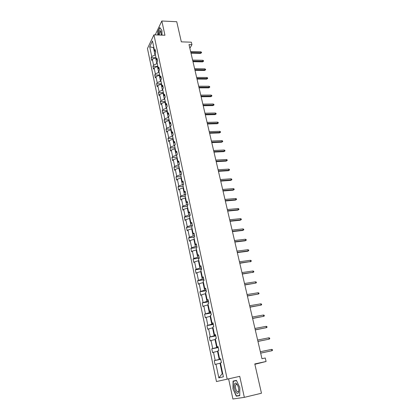 <?xml version="1.0" encoding="UTF-8"?>
<svg xmlns="http://www.w3.org/2000/svg" width="420" height="420" viewBox="0 0 420 420"><rect width="100%" height="100%" fill="white"/><g stroke="black" fill="none" stroke-linecap="round" stroke-linejoin="round"><path stroke-width="0.63" d="M228.606 378.851L232.906 399L244.34 397.357L239.736 376.357L227.199 379.166L153.935 34.829L164.95 35.248L161.826 21L155.216 34.876M161.826 21L176.741 21.725L181.33 41.853L191.373 42.194L191.951 44.667L189.011 44.573L261.965 358.701L265.262 357.998L266.081 361.489L254.788 363.935L261.471 393.23L244.34 397.357M153.935 34.829L147.462 48.526L216.468 381.544L227.199 379.166M220.5 363.148L220.017 363.248L222.217 373.69L218.825 377.879L215.969 364.198L215.04 364.466L214.242 360.649L220.721 359.305M220.017 363.248L215.969 364.198M217.985 351.22L217.502 351.314L219.209 359.41L214.242 360.649M215.166 360.365L213.481 352.286L212.567 352.601L211.78 348.826L218.232 347.545M215.497 339.433L215.014 339.523L216.699 347.524L211.78 348.826M212.693 348.5L211.024 340.515L210.126 340.872L209.349 337.139L215.77 335.927M213.035 327.784L212.557 327.873L214.221 335.774L209.349 337.139M210.242 336.777L208.598 328.886L207.711 329.28L206.945 325.594L213.339 324.44M210.604 316.27L210.126 316.355L211.775 324.167L206.945 325.594M207.827 325.185L206.199 317.389L205.322 317.825L204.566 314.181L210.94 313.089M208.204 304.889L207.727 304.967L209.354 312.69L204.566 314.181M205.433 313.735L203.826 306.028L202.965 306.495L202.214 302.894L208.561 301.865M205.826 293.643L205.354 293.717L206.966 301.35L202.214 302.894M203.07 302.411L201.479 294.793L200.634 295.302L199.894 291.743L206.215 290.771M203.48 282.524L203.007 282.592L204.598 290.136L199.894 291.743M200.734 291.223L199.164 283.689L198.329 284.235L197.594 280.712L203.894 279.799M201.159 271.53L200.686 271.593L202.262 279.053L197.594 280.712M198.424 280.156L196.87 272.711L196.051 273.294L195.326 269.808L201.595 268.952M198.865 260.657L198.398 260.72L199.952 268.097L196.14 269.22L195.326 269.808M196.14 269.22L194.602 261.859L193.798 262.474L193.079 259.03L199.327 258.227M196.597 249.911L196.13 249.968L197.668 257.26L193.883 258.405L193.079 259.03M193.883 258.405L192.365 251.123L191.567 251.774L190.859 248.372L196.591 247.684M194.35 239.285L193.888 239.342L195.41 246.55L191.651 247.711L190.859 248.372M191.651 247.711L190.15 240.513L189.368 241.196L188.664 237.83L193.919 237.242M192.134 228.779L191.672 228.827L193.174 235.956L189.446 237.137L188.664 237.83M189.446 237.137L187.955 230.018L187.184 230.732L186.491 227.404L191.73 226.858M189.94 218.39L189.478 218.431L190.964 225.482L187.262 226.679L186.491 227.404M187.262 226.679L185.792 219.639L185.031 220.385L184.343 217.093L189.562 216.594M187.772 208.11L187.309 208.152L188.78 215.124L185.105 216.337L184.343 217.093M185.105 216.337L183.65 209.375L182.9 210.152L182.222 206.897L187.415 206.435M185.624 197.946L185.167 197.983L186.622 204.881L182.968 206.11L182.222 206.897M182.968 206.11L181.529 199.227L180.794 200.03L180.122 196.812L185.293 196.392M183.503 187.892L183.047 187.929L184.485 194.749L180.857 195.993L180.122 196.812M180.857 195.993L179.434 189.184L178.705 190.019L178.043 186.832L183.199 186.454M181.403 177.949L180.947 177.98L182.369 184.727L178.768 185.987L178.043 186.832M178.768 185.987L177.361 179.251L176.642 180.117L175.985 176.962L181.125 176.626M179.324 168.11L178.873 168.137L180.28 174.815L176.699 176.09L175.985 176.962M176.699 176.09L175.308 169.423L174.605 170.315L173.953 167.197L179.067 166.898M177.272 158.377L176.82 158.403L178.211 165.008L174.657 166.299L173.953 167.197M174.657 166.299L173.276 159.705L172.583 160.624L171.943 157.537L177.035 157.274M175.24 148.748L174.788 148.769L176.169 155.3L172.631 156.608L171.943 157.537M172.631 156.608L171.271 150.087L170.588 151.032L169.953 147.982L175.03 147.751M173.229 139.225L172.778 139.241L174.143 145.703L170.63 147.026L169.953 147.982M170.63 147.026L169.286 140.569L168.609 141.54L167.979 138.521L173.04 138.332M171.234 129.796L170.793 129.811L172.142 136.206L168.651 137.54L167.979 138.521M168.651 137.54L167.317 131.155L166.656 132.153L166.031 129.161L171.071 129.008M169.265 120.472L168.824 120.482L170.158 126.808L166.693 128.158L166.031 129.161M166.693 128.158L165.375 121.837L164.719 122.861L164.105 119.9L169.124 119.784M167.317 111.242L166.877 111.248L168.2 117.511L164.756 118.87L164.105 119.9M164.756 118.87L163.448 112.618L162.803 113.663L162.194 110.738L167.197 110.654M165.391 102.107L164.95 102.113L166.257 108.308L162.834 109.683L162.194 110.738M162.834 109.683L161.542 103.493L160.907 104.564L160.303 101.666L165.286 101.614M163.48 93.067L163.044 93.067L164.335 99.204L160.939 100.585L160.303 101.666M160.939 100.585L159.658 94.463L159.033 95.555L158.434 92.689L163.396 92.668M161.595 84.121L161.154 84.121L162.435 90.19L159.059 91.586L158.434 92.689M159.059 91.586L157.794 85.523L157.174 86.641L156.587 83.806L161.527 83.816M159.726 75.264L159.29 75.259L160.555 81.27L157.201 82.677L156.587 83.806M157.201 82.677L155.946 76.676L155.337 77.816L154.754 75.007L159.679 75.054M157.873 66.502L157.442 66.491L158.692 72.439L155.358 73.862L154.754 75.007M155.358 73.862L154.119 67.919L153.521 69.08L152.938 66.302L157.847 66.376M156.041 57.824L155.61 57.813L156.849 63.704L153.536 65.132L152.938 66.302M153.536 65.132L152.308 59.252L151.72 60.433L151.148 57.682L156.035 57.787M153.893 47.649L153.463 47.633L155.027 55.052L151.73 56.49L151.148 57.682M151.73 56.49L149.709 46.793L152.481 40.971L154.555 50.778L155.164 49.544L155.757 52.343L155.143 53.571L156.398 59.519L157.017 58.307L157.616 61.136L156.996 62.344L158.267 68.35L158.891 67.163L159.495 70.019L158.865 71.201L160.146 77.275L160.786 76.109L161.396 78.997L160.755 80.157L162.052 86.294L162.697 85.15L163.317 88.064L162.666 89.203L163.973 95.403L164.63 94.285L165.254 97.23L164.598 98.343L165.921 104.612L166.583 103.514L167.218 106.496L166.546 107.583L167.885 113.915L168.562 112.844L169.197 115.857L168.52 116.918L169.869 123.323L170.557 122.273L171.197 125.317L170.51 126.357L171.875 132.825L172.573 131.806L173.224 134.883L172.526 135.891L173.906 142.433L174.61 141.44L175.271 144.553L174.557 145.535L175.954 152.145L176.673 151.179L177.34 154.324L176.615 155.279L178.028 161.963L178.757 161.028L179.429 164.204L178.694 165.134L180.122 171.89L180.863 170.982L181.545 174.195L180.799 175.093L182.243 181.923L182.994 181.046L183.682 184.296L182.926 185.162L184.385 192.071L185.147 191.221L185.845 194.507L185.073 195.347L186.548 202.33L187.325 201.516L188.029 204.834L187.252 205.643L188.743 212.704L189.525 211.922L190.239 215.282L189.446 216.053L190.953 223.198L191.756 222.442L192.476 225.845L191.672 226.585L193.195 233.809L194.009 233.09L194.733 236.523L193.919 237.232L195.463 244.54L196.287 243.852L197.022 247.328L196.192 248.005L197.752 255.397L198.592 254.741L199.332 258.258L198.492 258.899L200.072 266.375L200.923 265.76L201.673 269.315L200.818 269.918L202.414 277.483L203.28 276.901L204.041 280.502L203.175 281.069L204.787 288.719L205.664 288.178L206.435 291.816L205.553 292.346L207.186 300.085L208.078 299.586L208.861 303.266L207.963 303.76L209.617 311.593L210.525 311.125L211.312 314.853L210.399 315.305L212.074 323.232L212.993 322.807L213.791 326.582L212.867 326.991L214.562 335.008L215.497 334.625L216.305 338.447L215.366 338.814L217.077 346.931L218.027 346.589L218.846 350.453L217.891 350.779L219.623 358.995L220.589 358.696L221.419 362.607L220.447 362.891L223.388 376.814L218.825 377.879M220.626 358.858L219.623 358.995M220.678 359.105L219.209 359.41M217.502 351.314L213.481 352.286M218.08 346.841L217.077 346.931M218.164 347.23L216.699 347.524M215.014 339.523L211.024 340.515M215.57 334.971L214.562 335.008M215.68 335.501L214.221 335.774M212.557 327.873L208.598 328.886M213.087 323.237L212.074 323.232M213.229 323.904L211.775 324.167M210.126 316.355L206.199 317.389M210.63 311.645L209.617 311.593M210.803 312.443L209.354 312.69M207.727 304.967L203.826 306.028M208.21 300.19L207.186 300.085M208.404 301.114L206.966 301.35M205.354 293.717L201.479 294.793M205.81 288.866L204.787 288.719M206.036 289.916L204.598 290.136M203.007 282.592L199.164 283.689M203.443 277.667L202.414 277.483M203.69 278.849L202.262 279.053M200.686 271.593L196.87 272.711M201.101 266.606L200.072 266.375M201.374 267.902L199.952 268.097M198.398 260.72L194.602 261.859M198.786 255.665L197.752 255.397M199.085 257.082L197.668 257.26M196.13 249.968L192.365 251.123M196.497 244.85L195.463 244.54M196.822 246.383L195.41 246.55M193.888 239.342L190.15 240.513M194.234 234.161L193.195 233.809M194.581 235.804L193.174 235.956M191.672 228.827L187.955 230.018M191.998 223.587L190.953 223.198M192.365 225.341L190.964 225.482M189.478 218.431L185.792 219.639M189.782 213.129L188.743 212.704M190.176 214.993L188.78 215.124M187.309 208.152L183.65 209.375M187.593 202.792L186.548 202.33M188.013 204.761L186.622 204.881M185.167 197.983L181.529 199.227M185.43 192.57L184.385 192.071M185.714 194.649L184.485 194.749M183.047 187.929L179.434 189.184M183.293 182.459L182.243 181.923M183.372 184.653L182.369 184.727M180.947 177.98L177.361 179.251M181.178 172.457L180.122 171.89M181.078 174.762L180.28 174.815M178.873 168.137L175.308 169.423M179.083 162.566L178.028 161.963M178.826 164.971L178.211 165.008M176.82 158.403L173.276 159.705M177.009 152.78L175.954 152.145M176.615 155.279L176.169 155.3M174.788 148.769L171.271 150.087M174.962 143.099L173.906 142.433M174.589 145.682L174.143 145.703M172.778 139.241L169.286 140.569M172.935 133.523L171.875 132.825M172.589 136.19L172.142 136.206M170.793 129.811L167.317 131.155M170.929 124.047L169.869 123.323M170.604 126.798L170.158 126.808M168.824 120.482L165.375 121.837M168.945 114.671L167.885 113.915M168.641 117.5L168.2 117.511M166.877 111.248L163.448 112.618M166.982 105.394L165.921 104.612M166.698 108.302L166.257 108.308M164.95 102.113L161.542 103.493M165.039 96.217L163.973 95.403M164.777 99.199L164.335 99.204M163.044 93.067L159.658 94.463M163.118 87.134L162.052 86.294M162.876 90.19L162.435 90.19M161.154 84.121L157.794 85.523M161.217 78.146L160.146 77.275M160.991 81.27L160.555 81.27M159.29 75.259L155.946 76.676M159.332 69.248L158.267 68.35M159.128 72.445L158.692 72.439M157.442 66.491L154.119 67.919M157.469 60.443L156.398 59.519M157.285 63.709L156.849 63.704M155.61 57.813L152.308 59.252M155.626 51.728L154.555 50.778M189.866 48.258L191.951 44.667M254.877 364.308L266.081 361.489M222.217 373.69L222.705 373.569M155.458 55.062L155.027 55.052M153.762 47.024L153.463 47.633L149.709 46.793M162.01 35.138L161.941 30.597L159.784 27.51L157.784 31.694L157.836 34.976M236.423 380.383L233.058 381.092L233.011 388.915L236.308 396.191L239.741 395.671L239.804 387.686L236.423 380.383M236.308 396.191L239.741 395.425M239.741 395.409L236.45 395.913L233.011 388.915M191.006 53.156L200.555 53.398L200.949 52.763L190.853 52.5M200.713 51.786L201.427 52.164L201.558 52.705L200.949 52.763L200.713 51.786L190.622 51.518M201.558 52.705L200.555 53.398M192.99 61.698L202.571 61.882L202.97 61.257L192.838 61.058M202.734 60.27L203.448 60.643L203.579 61.189L202.97 61.257L202.734 60.27L192.607 60.065M203.579 61.189L202.571 61.882M194.99 70.329L204.608 70.45L205.013 69.836L194.849 69.699M204.776 68.843L205.496 69.211L205.627 69.762L205.013 69.836L204.776 68.843L194.612 68.702M205.627 69.762L204.608 70.45M161.416 35.117L160.739 31.054L159.952 30.55C159.128 31.012 158.686 32.498 158.624 35.007M161.117 31.999L160.309 31.715C159.789 32.282 159.521 33.39 159.5 35.044M158.015 34.986L157.967 31.794L159.91 27.741L161.941 30.655M236.534 383.659L236.187 383.376C233.515 381.381 233.783 390.411 236.471 392.879C237.962 394.028 238.733 393.083 238.781 390.049C238.555 387.245 237.809 385.119 236.534 383.659M237.531 385.098L236.885 384.426L235.788 384.657C235.084 386.972 235.52 389.293 237.095 391.619L238.481 391.613L238.786 390.689M233.247 388.868L233.294 381.281L236.507 380.562M233.294 381.281L236.523 380.604M197.017 79.044L206.666 79.107L207.076 78.503L196.875 78.435M206.84 77.495L207.559 77.863L207.69 78.419L207.076 78.503L206.84 77.495L196.639 77.422M207.69 78.419L206.666 79.107M199.059 87.848L208.745 87.848L209.16 87.255L198.922 87.255M208.918 86.242L209.643 86.599L209.774 87.161L209.16 87.255L208.918 86.242L198.686 86.231M209.774 87.161L208.745 87.848M201.128 96.747L210.845 96.679L211.265 96.101L200.991 96.164M211.024 95.072L211.748 95.424L211.88 95.996L211.265 96.101L211.024 95.072L200.755 95.135M211.88 95.996L210.845 96.679M203.217 105.735L212.972 105.599L213.397 105.032L203.086 105.173M213.15 103.997L213.875 104.344L214.011 104.921L213.397 105.032L213.15 103.997L202.844 104.129M214.011 104.921L212.972 105.599M205.322 114.817L215.114 114.613L215.544 114.056L205.196 114.266M215.297 113.011L216.022 113.353L216.158 113.936L215.544 114.056L215.297 113.011L204.95 113.216M216.158 113.936L215.114 114.613M207.454 123.989L217.277 123.722L217.718 123.176L207.333 123.459M217.466 122.12L218.195 122.456L218.332 123.044L217.718 123.176L217.466 122.12L207.086 122.393M218.332 123.044L217.277 123.722M209.606 133.261L219.466 132.919L219.912 132.389L209.491 132.752M219.655 131.323L220.385 131.654L220.526 132.248L219.912 132.389L219.655 131.323L209.239 131.675M220.526 132.248L219.466 132.919M211.785 142.632L221.676 142.217L222.128 141.703L211.669 142.139M221.87 140.621L222.605 140.947L222.747 141.545L222.128 141.703L221.87 140.621L211.417 141.047M222.747 141.545L221.676 142.217M213.985 152.098L223.913 151.615L224.369 151.111L213.875 151.62M224.107 150.019L224.842 150.339L224.989 150.943L224.369 151.111L224.107 150.019L213.617 150.523M224.989 150.943L223.913 151.615M216.206 161.668L226.17 161.107L226.632 160.619L216.101 161.212M226.37 159.516L227.105 159.826L227.252 160.44L226.632 160.619L226.37 159.516L215.843 160.099M227.252 160.44L226.17 161.107M218.453 171.339L228.454 170.698L228.921 170.226L218.347 170.898M228.659 169.113L229.394 169.417L229.541 170.037L228.921 170.226L228.659 169.113L218.09 169.775M229.541 170.037L228.454 170.698M220.721 181.115L230.759 180.395L231.236 179.939L220.626 180.695M230.963 178.815L231.703 179.109L231.856 179.734L231.236 179.939L230.963 178.815L220.358 179.56M231.856 179.734L230.759 180.395M223.015 190.995L233.09 190.197L233.572 189.756L222.925 190.596M233.299 188.617L234.04 188.906L234.192 189.535L233.572 189.756L233.299 188.617L222.658 189.446M234.192 189.535L233.09 190.197M225.335 200.981L235.447 200.104L235.935 199.673L225.246 200.603M235.662 198.524L236.402 198.807L236.554 199.447L235.935 199.673L235.662 198.524L224.978 199.442M236.554 199.447L235.447 200.104M227.682 211.082L237.825 210.116L238.324 209.706L227.598 210.719M238.046 208.541L238.791 208.819L238.943 209.465L238.324 209.706L238.046 208.541L227.325 209.548M238.943 209.465L237.825 210.116M230.05 221.288L240.235 220.238L240.739 219.844L229.971 220.952M240.455 218.668L241.206 218.935L241.358 219.587L240.739 219.844L240.455 218.668L229.698 219.765M241.358 219.587L240.235 220.238M232.449 231.609L242.666 230.475L243.18 230.092L232.376 231.289M242.897 228.905L243.647 229.168L243.805 229.824L243.18 230.092L242.897 228.905L232.097 230.092M243.805 229.824L242.666 230.475M234.875 242.041L245.128 240.817L245.648 240.455L234.806 241.747M245.359 239.253L246.109 239.51L246.272 240.177L245.648 240.455L245.359 239.253L234.523 240.534M246.272 240.177L245.128 240.817M237.321 252.593L247.616 251.281L248.141 250.934L237.258 252.32M247.853 249.722L248.603 249.963L248.766 250.64L248.141 250.934L247.853 249.722L236.975 251.097M248.766 250.64L247.616 251.281M239.799 263.267L250.667 261.529L239.741 263.014M250.373 260.3L251.129 260.536L251.291 261.219L250.667 261.529L250.373 260.3L239.458 261.776M251.291 261.219L250.131 261.859M242.309 274.055L253.218 272.244L242.256 273.83M252.919 271L253.68 271.231L253.843 271.919L253.218 272.244L252.919 271L241.962 272.575M253.843 271.919L252.677 272.554M244.844 284.97L255.796 283.08L244.797 284.765M255.497 281.82L256.258 282.041L256.421 282.739L255.796 283.08L255.497 281.82L244.503 283.5M247.406 296.006L258.405 294.037L247.364 295.832M258.106 292.766L258.867 292.976L259.035 293.68L258.405 294.037L258.106 292.766L247.065 294.546M250 307.172L261.046 305.119L249.963 307.02M260.741 303.833L261.502 304.038L261.671 304.747L261.046 305.119L260.741 303.833L249.664 305.723M252.62 318.465L263.713 316.328L252.593 318.339M263.408 315.031L264.17 315.221L264.343 315.945L263.713 316.328L263.408 315.031L252.289 317.026M255.276 329.889L266.416 327.668L255.25 329.789M266.102 326.356L266.868 326.54L267.041 327.269L266.416 327.668L266.102 326.356L254.945 328.461M257.959 341.444L269.147 339.139L257.943 341.376M268.832 337.811L269.598 337.985L269.776 338.719L269.147 339.139L268.832 337.811L257.633 340.032M260.673 353.141L271.913 350.747L260.663 353.099M271.593 349.398L272.36 349.561L272.538 350.312L271.913 350.747L271.593 349.398L260.348 351.74M160.918 31.736L160.309 31.715M161.107 31.983L160.739 31.054M236.885 384.426L236.187 383.376M237.101 384.358L235.788 384.657"/></g></svg>

